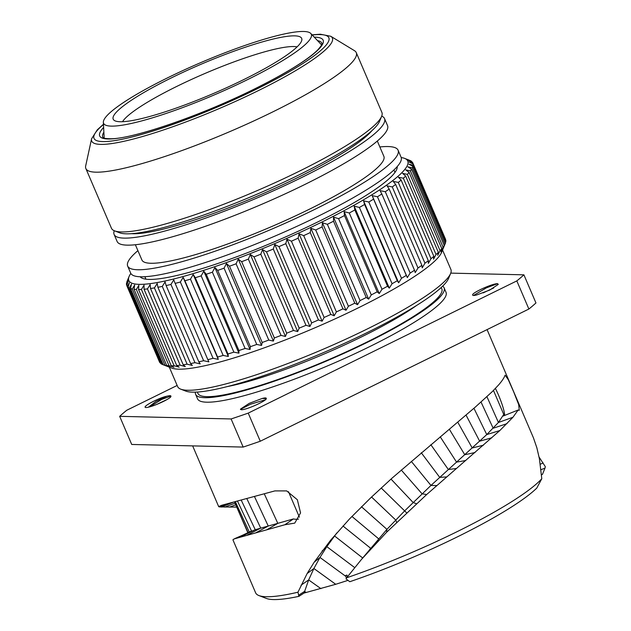 <?xml version="1.0" encoding="UTF-8"?>
<svg xmlns="http://www.w3.org/2000/svg" width="631" height="631" viewBox="0 0 631 631"><rect width="100%" height="100%" fill="white"/><g stroke="black" fill="none" stroke-linecap="round" stroke-linejoin="round"><path stroke-width="0.95" d="M541.501 474.812L542.439 474.402L545.003 468.115L541.004 469.693M347.436 579.944L347.492 580.52L335.716 584.29L304.047 593.061L298.92 596.35A152.402 23.607 156.8 0 1 266.4 598.44L258.931 595.561A158.207 24.506 -23.2 0 0 297.958 592.209L307.147 573.524L314.191 562.182L330.794 539.994L349.535 518.934L370.791 497.741L392.127 478.069L475.632 406.798L492.227 391.67L498.561 384.989C501.645 381.447 503.696 378.49 504.705 376.131L505.139 375.13L508.365 379.83L513.776 392.096L518.682 404.589L519.274 410.331L518.146 410.008L512.964 417.257L499.823 430.555L426.666 494.538L386.598 532.264L361.476 559.405L346.679 577.791L346.017 578.864L349.795 581.719A152.402 23.607 156.8 0 0 536.784 488.078L541.792 478.74A158.207 24.506 156.8 0 1 346.679 577.791M347.153 579.723L347.492 580.52L347.989 580.362M539.079 457.065L545.31 466.64L545.003 468.115M236.743 507.103L219.343 506.914L218.681 506.575L221.781 505.257L274.887 490.902L286.687 490.91L297.359 499.744L300.553 512.893L294.748 523.115L284.826 524.763L234.204 538.906L236.672 537.778L233.091 539.537L233.084 540.081M232.973 539.962L255.618 592.801A158.207 24.506 -23.2 0 0 258.931 595.561M284.826 524.763L293.399 518.942A18.969 14.671 -124.2 0 0 298.471 519.132M293.399 518.942L255.239 529.709L236.672 537.778M298.92 596.35L297.958 592.209M336.812 532.935L326.826 546.651L319.972 557.449L313.891 568.507L308.669 579.928L304.047 593.061M541.792 478.74L539.402 458.745L536.847 447.742L533.44 437.843L487.069 329.611M504.555 415.474A18.969 2.769 68.1 0 0 495.406 388.451M518.146 410.008L503.159 416.034L503.743 414.417L498.435 422.478L486.753 434.578L430.965 485.428L404.51 511.015L386.937 529.346L361.468 559.413M346.466 578.13L345.378 575.606L346.971 575.078L347.192 577.381M177.153 385.454L126.752 410.26A233.502 36.164 -23.2 0 0 119.669 416.334L131.721 444.461L243.156 447.071A233.502 36.164 -23.2 0 0 260.28 441.235L528.881 309.032L516.821 280.905A233.502 36.164 156.8 0 0 523.904 274.832L450.763 273.12M523.904 274.832L535.956 302.959A233.502 36.164 156.8 0 1 528.881 309.032M119.669 416.334L231.104 418.952A233.502 36.164 -23.2 0 0 248.228 413.116L516.821 280.905M195.618 394.336L197.542 398.839A135.176 20.933 -23.2 0 0 369.506 346.703A135.176 20.933 156.8 0 0 446.03 292.334L444.106 287.839A135.176 20.933 156.8 0 1 367.573 342.207A135.176 20.933 -23.2 0 1 195.618 394.336A135.176 20.933 -23.2 0 1 195.413 392.135M266.187 398.847L266.266 398.54C267.339 400.354 247.092 409.764 241.357 409.771L240.663 408.991L249.245 403.351L262.251 398.445A12.778 1.98 156.8 0 1 266.266 398.248A12.778 1.98 156.8 0 1 266.266 398.54L266.164 398.918M472.706 295.205L472.682 294.874C471.617 293.052 491.864 283.65 497.599 283.642L498.285 284.423L489.703 290.063L476.697 294.969A12.778 1.98 156.8 0 1 472.682 295.158A12.778 1.98 156.8 0 1 472.682 294.874L472.706 294.693M145.982 407.531C140.8 407.263 158.87 397.806 166.876 396.205A12.778 1.98 156.8 0 1 170.891 396.008A12.778 1.98 156.8 0 1 170.891 396.3C171.963 398.114 151.708 407.516 145.982 407.531L145.635 407.46M260.28 441.235L248.228 413.116M243.156 447.071L231.104 418.952M442.647 286.174A135.176 20.933 156.8 0 1 444.106 287.839M450.613 273.491L448.57 278.429A144.775 22.424 156.8 0 1 366.863 332.726A144.775 22.424 -23.2 0 1 185.727 391.086L180.742 389.161A148.648 23.024 -23.2 0 0 366.721 329.24A148.648 23.024 156.8 0 0 450.613 273.491A148.648 23.024 156.8 0 0 450.881 269.453L442.552 250.034M169.305 367.147L177.626 386.566A148.648 23.024 -23.2 0 0 180.742 389.161M130.838 273.428A151.74 23.505 -23.2 0 0 129.103 276.457L127.06 281.387A155.612 24.104 -23.2 0 0 126.752 282.254L128.259 278.823L126.508 283.398A155.612 24.104 -23.2 0 0 126.508 284.636L128.267 281.055L126.76 285.575A155.612 24.104 -23.2 0 0 126.784 285.622A155.612 24.104 -23.2 0 0 127.359 286.561L129.339 282.838L128.109 287.279A155.612 24.104 -23.2 0 0 129.292 288.012L131.477 284.147L130.53 288.509A155.612 24.104 -23.2 0 0 132.289 288.974L134.655 284.983L134.009 289.25A155.612 24.104 -23.2 0 0 136.343 289.448L138.852 285.338L138.528 289.503A155.612 24.104 -23.2 0 0 141.407 289.424L144.042 285.204L144.042 289.25A155.612 24.104 -23.2 0 0 147.449 288.911L150.17 284.589L150.517 288.509A155.612 24.104 -23.2 0 0 154.421 287.902L157.206 283.493L157.9 287.279A155.612 24.104 -23.2 0 0 162.277 286.403L165.085 281.915L166.127 285.567A155.612 24.104 -23.2 0 0 170.946 284.439L173.754 279.888L175.15 283.39A155.612 24.104 -23.2 0 0 180.363 282.018L183.148 277.411L218.271 359.37L213.057 358.29A155.612 24.104 -23.2 0 1 207.844 359.67L208.885 361.847L203.632 360.719A155.612 24.104 -23.2 0 1 198.82 361.839L200.216 363.874L194.963 362.683A155.612 24.104 -23.2 0 1 190.594 363.551L192.329 365.444L187.115 364.174A155.612 24.104 -23.2 0 1 183.211 364.781L185.293 366.54L180.143 365.183A155.612 24.104 -23.2 0 1 176.735 365.53L179.165 367.163L174.101 365.704A155.612 24.104 -23.2 0 1 171.222 365.775L173.982 367.297L169.037 365.728A155.612 24.104 -23.2 0 1 166.702 365.53L169.778 366.942L164.983 365.254A155.612 24.104 -23.2 0 1 163.224 364.789L171.703 368.07A148.648 23.024 -23.2 0 0 357.682 308.157A148.648 23.024 156.8 0 0 441.574 252.408L445.249 243.519A155.612 24.104 156.8 0 1 444.973 244.142L412.28 167.862L407.863 166.805L411.538 169.203A155.612 24.104 156.8 0 1 410.363 170.922L405.749 169.889L409.133 172.452A155.612 24.104 156.8 0 1 407.374 174.377L402.578 173.367L405.662 176.088A155.612 24.104 156.8 0 1 403.343 178.218L398.398 177.216L401.158 180.095A155.612 24.104 156.8 0 1 398.287 182.414L393.223 181.397L395.653 184.433A155.612 24.104 156.8 0 1 392.261 186.926L387.103 185.885L389.193 189.079A155.612 24.104 156.8 0 1 385.296 191.721L380.083 190.641L381.826 193.993A155.612 24.104 156.8 0 1 377.456 196.762L372.211 195.634L407.334 277.593L410.15 273.042L377.456 196.762M445.51 239.244A155.612 24.104 156.8 0 1 445.533 239.291A155.612 24.104 156.8 0 1 445.557 239.338L412.863 163.066L408.92 161.899L413.116 163.997A155.612 24.104 156.8 0 1 413.116 165.235L408.927 164.139L412.871 166.379A155.612 24.104 156.8 0 1 412.28 167.862M413.116 163.997L445.802 240.277A155.612 24.104 156.8 0 1 445.809 241.515L413.116 165.235M445.462 242.422L445.809 241.515M412.871 166.379L445.565 242.659A155.612 24.104 156.8 0 1 445.249 243.519M410.15 273.042A155.612 24.104 156.8 0 0 414.52 270.265L415.206 272.6L417.99 267.994A155.612 24.104 156.8 0 0 421.887 265.351L422.226 267.844L424.947 263.198A155.612 24.104 156.8 0 0 428.346 260.713L428.346 263.356L430.981 258.686A155.612 24.104 156.8 0 0 433.852 256.367L433.521 259.175L436.029 254.498A155.612 24.104 156.8 0 0 438.356 252.361L437.709 255.326L440.067 250.657A155.612 24.104 156.8 0 0 441.826 248.724L440.872 251.848L443.057 247.194A155.612 24.104 156.8 0 0 444.232 245.483L442.994 248.764L444.973 244.142M183.148 277.411L184.891 280.763A155.612 24.104 -23.2 0 0 190.467 279.154L193.189 274.517L195.279 277.711A155.612 24.104 -23.2 0 0 201.179 275.873L203.805 271.212L206.234 274.248A155.612 24.104 -23.2 0 0 212.402 272.206L214.911 267.528L217.679 270.407A155.612 24.104 -23.2 0 0 224.068 268.167L226.434 263.498L229.51 266.211A155.612 24.104 -23.2 0 0 236.089 263.797L238.266 259.144L241.657 261.699A155.612 24.104 -23.2 0 0 248.354 259.12L250.341 254.506L254.017 256.904A155.612 24.104 -23.2 0 0 260.792 254.19L262.543 249.616L266.487 251.856A155.612 24.104 -23.2 0 0 273.294 249.024L274.8 244.505L278.997 246.603A155.612 24.104 -23.2 0 0 285.772 243.676L287.01 239.228L291.427 241.184A155.612 24.104 -23.2 0 0 298.124 238.179L299.07 233.809L303.692 235.631A155.612 24.104 -23.2 0 0 310.263 232.571L310.909 228.304L346.033 310.263L348.399 306.272A155.612 24.104 -23.2 0 0 354.788 303.18L322.094 226.908L322.417 222.743L357.548 304.694L360.056 300.585A155.612 24.104 156.8 0 0 366.225 297.493L368.646 299.126L371.28 294.906A155.612 24.104 156.8 0 0 377.172 291.83L379.255 293.589L381.984 289.266A155.612 24.104 156.8 0 0 387.552 286.237L389.295 288.13L392.072 283.713A155.612 24.104 156.8 0 0 397.285 280.748L398.674 282.783L401.49 278.295A155.612 24.104 156.8 0 0 406.293 275.416L407.334 277.593M401.213 157.545A151.74 23.505 156.8 0 1 404.597 158.381A151.74 23.505 156.8 0 1 321.865 222.065A151.74 23.505 -23.2 0 1 129.103 276.457M322.417 222.743L327.363 224.313A155.612 24.104 156.8 0 0 333.531 221.221L333.523 217.174L338.587 218.634A155.612 24.104 156.8 0 0 344.479 215.557L344.132 211.637L349.29 212.994A155.612 24.104 156.8 0 0 354.859 209.957L354.165 206.171L359.386 207.441A155.612 24.104 156.8 0 0 364.592 204.476L363.551 200.824L368.796 202.015A155.612 24.104 156.8 0 0 373.607 199.136L372.211 195.634M404.597 158.381L410.331 160.621A155.612 24.104 156.8 0 1 411.515 161.355L407.847 160.124L412.264 162.072A155.612 24.104 156.8 0 1 412.84 163.011A155.612 24.104 156.8 0 1 412.863 163.066M406.545 159.13L409.093 160.124M411.72 161.836L411.515 161.355M444.232 245.483L411.538 169.203M443.057 247.194L410.363 170.922M441.826 248.724L409.133 172.452M440.067 250.657L407.374 174.377M438.356 252.361L405.662 176.088M436.029 254.498L403.343 178.218M433.852 256.367L401.158 180.095M430.981 258.686L398.287 182.414M428.346 260.713L395.653 184.433M424.947 263.198L392.261 186.926M421.887 265.351L389.193 189.079M417.99 267.994L385.296 191.721M414.52 270.265L381.826 193.993M406.293 275.416L373.607 199.136M401.49 278.295L368.796 202.015M363.551 200.824L398.674 282.783M397.285 280.748L364.592 204.476M392.072 283.713L359.386 207.441M354.165 206.171L389.295 288.13M387.552 286.237L354.859 209.957M381.984 289.266L349.29 212.994M344.132 211.637L379.255 293.589M377.172 291.83L344.479 215.557M371.28 294.906L338.587 218.634M333.523 217.174L368.646 299.126M366.225 297.493L333.531 221.221M360.056 300.585L327.363 224.313M354.788 303.18L357.548 304.694M310.909 228.304L315.705 229.992A155.612 24.104 -23.2 0 0 322.094 226.908M203.805 271.212L238.928 353.163L238.928 350.52L206.234 274.248M238.928 350.52A155.612 24.104 -23.2 0 0 245.096 348.478L212.402 272.206M214.911 267.528L250.042 349.487L250.373 346.679L217.679 270.407M245.096 348.478L250.042 349.487M250.373 346.679A155.612 24.104 -23.2 0 0 256.762 344.439L224.068 268.167M226.434 263.498L261.557 345.449L262.204 342.483L229.51 266.211M256.762 344.439L261.557 345.449M262.204 342.483A155.612 24.104 -23.2 0 0 268.774 340.07L236.089 263.797M238.266 259.144L273.397 341.095L274.351 337.971L241.657 261.699M268.774 340.07L273.397 341.095M274.351 337.971A155.612 24.104 -23.2 0 0 281.047 335.4L248.354 259.12M250.341 254.506L285.464 336.457L286.703 333.176L254.017 256.904M281.047 335.4L285.464 336.457M286.703 333.176A155.612 24.104 -23.2 0 0 293.486 330.463L260.792 254.19M262.543 249.616L297.674 331.567L299.181 328.136L266.487 251.856M293.486 330.463L297.674 331.567M299.181 328.136A155.612 24.104 -23.2 0 0 305.988 325.304L273.294 249.024M274.8 244.505L309.924 326.464L311.682 322.883L278.997 246.603M305.988 325.304L309.924 326.464M311.682 322.883A155.612 24.104 -23.2 0 0 318.458 319.949L285.772 243.676M287.01 239.228L322.133 321.187L324.121 317.456L291.427 241.184M318.458 319.949L322.133 321.187M324.121 317.456A155.612 24.104 -23.2 0 0 330.818 314.451L298.124 238.179M299.07 233.809L334.201 315.768L336.386 311.903L303.692 235.631M330.818 314.451L334.201 315.768M336.386 311.903A155.612 24.104 -23.2 0 0 342.956 308.851L310.263 232.571M342.956 308.851L346.033 310.263M348.399 306.272L315.705 229.992M218.271 359.37L217.585 357.043A155.612 24.104 -23.2 0 0 223.161 355.427L228.319 356.468L227.972 353.983A155.612 24.104 -23.2 0 0 233.864 352.153L238.928 353.163M128.109 287.279L160.795 363.559A155.612 24.104 -23.2 0 0 161.986 364.284L163.216 364.773M159.454 361.847A155.612 24.104 -23.2 0 0 159.469 361.894A155.612 24.104 -23.2 0 0 160.053 362.833L160.589 363.077M126.823 285.378L126.508 284.636M160.053 362.833L127.359 286.561M161.986 364.284L129.292 288.012M163.224 364.789L130.53 288.509M164.983 365.254L132.289 288.974M166.702 365.53L134.009 289.25M169.037 365.728L136.343 289.448M171.222 365.775L138.528 289.503M174.101 365.704L141.407 289.424M176.735 365.53L144.042 289.25M180.143 365.183L147.449 288.911M183.211 364.781L150.517 288.509M187.115 364.174L154.421 287.902M190.594 363.551L157.9 287.279M194.963 362.683L162.277 286.403M198.82 361.839L166.127 285.567M203.632 360.719L170.946 284.439M207.844 359.67L175.15 283.39M213.057 358.29L180.363 282.018M217.585 357.043L184.891 280.763M223.161 355.427L190.467 279.154M193.189 274.517L228.319 356.468M227.972 353.983L195.279 277.711M233.864 352.153L201.179 275.873M397.191 166.608A139.956 21.675 156.8 0 1 397.183 167.696A139.956 21.675 156.8 0 1 317.709 221.962A139.956 21.675 -23.2 0 1 140.965 277.514A139.956 21.675 -23.2 0 1 140.169 276.764M398.082 150.202L401.095 157.229A147.094 22.787 156.8 0 1 317.819 216.401A147.094 22.787 -23.2 0 1 130.688 273.128L127.675 266.093A147.094 22.787 -23.2 0 0 314.806 209.366A147.094 22.787 156.8 0 0 398.082 150.202A147.094 22.787 156.8 0 0 379.846 146.952M137.905 250.641A147.094 22.787 -23.2 0 0 127.675 266.093M377.314 141.044L383.853 156.299A131.611 20.381 156.8 0 1 309.34 209.24A131.611 20.381 -23.2 0 1 141.912 259.996L135.373 244.741M384.524 118.565L387.537 125.593A147.094 22.787 156.8 0 1 304.26 184.765A147.094 22.787 -23.2 0 1 117.129 241.492L114.116 234.464A147.094 22.787 -23.2 0 0 301.247 177.737A147.094 22.787 156.8 0 0 384.524 118.565A147.094 22.787 156.8 0 0 381.716 116.112M114.274 230.733A147.094 22.787 -23.2 0 0 114.116 234.464M381.613 116.38L379.562 121.318A143.229 22.188 156.8 0 1 298.739 175.032A143.229 22.188 -23.2 0 1 119.535 232.768L114.55 230.843A147.094 22.787 -23.2 0 0 298.597 171.553A147.094 22.787 156.8 0 0 381.613 116.38A147.094 22.787 156.8 0 0 381.873 112.381L356.263 52.625A147.094 22.787 156.8 0 1 272.986 111.797A147.094 22.787 -23.2 0 1 85.855 168.524A147.094 22.787 -23.2 0 1 85.69 165.874L91.59 138.788A130.909 20.279 156.8 0 0 258.268 90.659A130.909 20.279 156.8 0 0 330.778 36.275L354.464 50.677A147.094 22.787 156.8 0 1 356.263 52.625M85.855 168.524L111.466 228.28A147.094 22.787 -23.2 0 0 114.55 230.843M310.736 33.435A112.988 17.502 156.8 0 0 167.554 77.858A112.988 17.502 -23.2 0 0 103.358 122.319A112.988 17.502 -23.2 0 0 247.328 79.735A112.988 17.502 156.8 0 0 310.736 33.435L321.597 44.904M171.253 77.944A102.522 15.878 156.8 0 1 301.855 39.895A102.522 15.878 156.8 0 1 243.629 79.648A102.522 15.878 -23.2 0 1 114.156 120.34A102.522 15.878 -23.2 0 1 171.253 77.944M122.524 121.704A97.158 15.049 -23.2 0 1 176.759 86.423A97.158 15.049 156.8 0 1 297.075 46.891M266.258 398.603L262.251 398.445M240.6 409.29L250.436 404.25L265.399 399.746M497.599 283.642L486.312 287.886L473.487 295.474M493.671 287.981L483.165 292.894M170.867 396.079L161.694 399.415L149.799 406.806M167.247 399.415L156.662 404.471M166.876 396.205L155.983 401.395L148.506 407.129M540.294 464.211L543.133 462.933M288.485 491.707L299.402 517.168M264.326 493.923L277.806 523.351L266.597 529.898M254.522 496.66L268.238 526.025L255.87 532.793M246.879 498.727L260.729 528.108L247.431 535.001M241.271 500.209L255.239 529.709L241.239 536.634M237.524 501.172L251.517 530.994L236.996 537.872M235.631 507.103L236.593 506.756M229.534 507.119L235.734 504.784M224.817 507.127L235 503.128M221.363 507.072L233.076 502.3M219.343 506.914L226.024 504.082M218.681 506.575L221.497 505.344M235.371 501.724L249.269 531.98M234.503 501.937L248.038 532.548M298.589 595.262L304.56 591.397L306.161 592.548M301.058 585.174L308.669 579.928L320.934 588.66M307.147 573.524L313.891 568.507L335.716 584.29M314.191 562.182L319.972 557.449L345.654 576.245M322.047 551.068L326.826 546.651L354.638 567.561M330.794 539.994L334.517 535.94L362.699 557.978M493.466 390.439L503.743 414.417M486.943 396.71L498.435 422.478L512.964 417.257M481.027 402.05L493.174 428.252L507.048 423.622M473.936 408.273L486.753 434.578L499.823 430.555M466.033 415.064L479.663 441.187L491.841 437.78M457.72 422.131L472.225 447.978L483.456 445.178M449.311 429.198L464.771 454.738L475.04 452.514M440.225 436.794L456.56 462.121L465.757 460.504M430.839 444.705L448.357 469.519L456.481 468.486M421.271 452.75L439.728 477.367L446.709 476.926M411.262 461.316L430.965 485.428L436.778 485.578M401.245 470L422.06 493.805L426.666 494.538M391.007 479.079L413.084 502.457L416.452 503.767M381.219 488.015L406.68 512.861M371.556 497.023L395.724 520.007L396.654 522.397M361.468 506.732L386.937 529.346L386.598 532.264M351.909 516.434L378.584 538.748L377.015 542.163M342.988 526.009L370.634 548.252L367.865 552.141M197.621 392.025A132.699 20.555 -23.2 0 0 366.698 342.183A132.699 20.555 156.8 0 0 441.037 287.697M227.326 386.574A126.579 19.608 -23.2 0 0 362.162 336.583A126.579 19.608 156.8 0 0 416.61 305.451M371.911 130.672A136.643 21.162 156.8 0 1 297.556 177.65A136.643 21.162 -23.2 0 1 131.587 233.675M312.227 35.013A127.738 19.782 156.8 0 1 256.509 89.137A127.738 19.782 156.8 0 1 127.557 138.071A127.738 19.782 156.8 0 1 103.476 124.488M314.262 37.166A121.546 18.827 156.8 0 1 254.325 89.089A121.546 18.827 156.8 0 1 137.116 134.316A121.546 18.827 156.8 0 1 103.626 127.446M317.535 40.621A119.227 18.465 156.8 0 1 321.905 43.216C321.368 43.831 324.097 42.734 317.551 50.133C306.911 60.402 285.796 73.393 254.206 89.113C201.376 115.441 133.141 138.899 110.733 138.765C102.309 138.512 104.722 137.952 103.295 137.692L102.735 137.156A119.227 18.465 156.8 0 1 103.87 132.194M320.879 44.146A119.227 18.465 156.8 0 1 321.731 44.58M103.847 137.968A119.227 18.465 156.8 0 1 104.123 137.053M218.705 506.669L192.652 445.888M234.487 501.945L247.817 532.651M445.533 239.291L412.84 163.011M159.469 361.894L126.784 285.622M394.974 172.429L393.918 169.96M145.919 279.17L144.862 276.709M312.053 34.831L320.359 34.216L330.778 36.275M103.46 124.236L97.332 129.781L91.59 138.788M103.358 122.319L104.17 138.094M240.45 409.511L240.679 408.991"/></g></svg>
